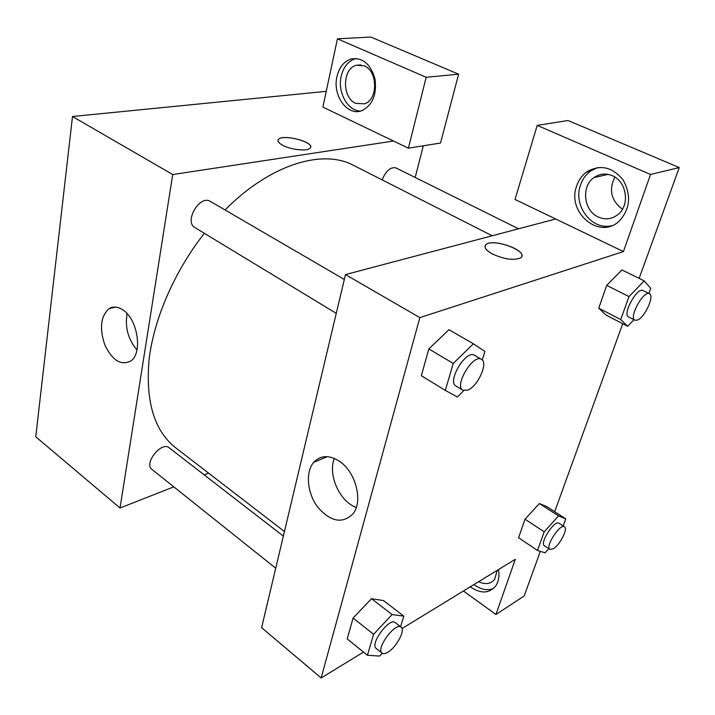 <?xml version="1.0" encoding="UTF-8"?>
<svg xmlns="http://www.w3.org/2000/svg" width="715" height="715" viewBox="0 0 715 715"><rect width="100%" height="100%" fill="white"/><g stroke="black" fill="none" stroke-linecap="round" stroke-linejoin="round"><path stroke-width="1.07" d="M173.781 486.852L120.031 508.007L35.75 436.794L72.501 116.509L326.237 91.35M282.765 145.324C278.546 143.027 277.125 141.034 278.519 139.345C283.256 133.526 316.37 142.777 310.087 148.202C307.396 151.5 290.969 149.801 282.765 145.324M322.885 107.089L408.39 148.193L426.176 77.274L337.426 38.825L322.885 107.089M120.031 508.007L172.717 174.54L72.501 116.509M172.717 174.54L393.5 141.043M310.641 147.236C312.669 141.4 282.684 134.054 278.519 139.353L278.001 140.292M336.971 76.568C339.214 67.282 343.915 61.419 351.065 58.988C362.603 57.28 370.576 63.885 374.973 78.811C377.002 94.478 372.676 105.078 361.987 110.619C347.579 116.724 332.234 95.551 336.971 76.568M356.195 58.46L355.319 58.684C348.178 61.106 343.477 66.942 341.216 76.201C337.31 92.315 347.767 111.209 360.664 111.04M364.185 65.825C378.003 70.973 378.083 100.002 364.462 103.827L355.721 103.353C341.886 97.83 342.199 68.569 356.311 65.253L364.185 65.825M374.821 87.364L374.151 79.267M337.426 38.825L370.835 37.037L458.619 74.19L426.176 77.274M408.39 148.193L440.512 143.036L458.619 74.19M122.944 309.961C137.879 319.337 142.902 353.523 130.639 361.111C120.969 365.785 112.389 360.431 104.891 345.068C99.269 328.471 100.636 316.352 109.011 308.692C113.211 306.145 117.859 306.565 122.944 309.961M127.109 313.679C124.821 327.256 128.11 339.348 136.976 349.939M208.61 473.142L204.195 474.876M423.307 145.797L415.183 177.472M518.572 228.791L395.86 167.882C390.435 166.818 385.868 170.822 382.168 179.885M344.317 279.449L210.398 201.442C199.807 194.346 183.728 221.757 195.007 227.638L336.264 313.358M283.355 536.089L169.133 447.769C161.563 440.949 143.501 463.579 151.92 469.398L275.722 568.219M492.188 235.771L353.648 165.406C322.814 148.738 270.431 164.075 225.037 209.978M204.365 233.313C174.389 271.423 153.805 319.113 149.069 359.708C145.467 401.499 154.279 430.823 175.515 447.67L284.445 531.513M363.506 652.08L321.151 677.963L261.61 627.654L345.479 274.569L555.653 218.987L515.014 199.458L537.206 125.384L650.516 174.478L623.435 251.573L555.653 218.987M614.837 177.052C608.617 190.002 611.164 200.718 622.479 209.191M537.206 125.384L568.041 120.504L679.25 167.569L639.139 278.385M463.445 590.983L495.924 614.498L524.193 595.952L540.343 551.337M554.688 511.69L622.72 323.734M598.366 217.047C583.699 210.898 580.893 186.445 593.959 177.606C599.626 173.673 605.73 173.03 612.263 175.675C626.572 181.288 630.201 204.776 618.314 214.268C612.201 219.192 605.551 220.122 598.366 217.047M597.642 167.56L590.599 171.046C585.817 174.549 582.439 179.277 580.455 185.239C572.965 205.732 591.707 230.579 611.513 225.77M576.603 186.132C578.587 180.153 581.965 175.407 586.756 171.895C600.243 164.137 612.371 166.845 623.158 180.019C631.47 195.32 630.183 208.968 619.315 220.971C599.554 240.32 566.62 212.623 576.603 186.132M497.22 570.338L494.673 579.284C490.687 584.092 485.351 584.888 478.666 581.679M473.938 584.575C480.739 589.544 487.228 590.876 493.404 588.561M498.489 569.56C499.588 576.192 498.641 581.706 495.629 586.103C489.024 593.638 480.569 593.879 470.255 586.818M495.924 614.498L515.327 559.273L402.036 628.521M650.516 174.478L679.25 167.569M633.946 319.703L627.654 326.299L605.98 315.038L598.741 308.174L606.704 285.365L621.925 269.913M463.821 390.605L457.412 396.986L445.311 390.39L421.323 375.679L428.848 348.938L448.949 329.687L473.384 343.79L484.895 351.396L482.268 359.985M382.248 653.233L379.62 656.075L367.439 655.253L347.213 638.933L353.085 618.064L371.514 598.696M548.798 548.664L545.089 552.82L537.492 550.443L518.563 537.734L525.033 519.197L539.36 503.53L546.859 506.649L565.806 518.849L563.188 525.963M321.151 677.963L419.839 317.621L623.435 251.573M339.536 461.318C355.659 471.82 363.265 501.081 353.174 513.62C342.664 524.104 330.893 521.995 317.853 507.293C307.2 493.386 305.18 472.231 313.715 462.337C320.579 455.106 329.186 454.767 339.536 461.318M419.839 317.621L345.479 274.569M334.379 458.422C327.595 474.554 339.634 501.689 356.276 507.462M492.599 254.084C485.655 250.214 483.501 246.997 486.137 244.441C493.609 237.8 529.922 251.778 520.645 257.847C514.005 260.671 504.656 259.411 492.599 254.084M521.771 256.372C524.837 249.285 492.564 238.56 486.137 244.45L485.065 245.906M367.439 655.253L373.605 634.294L392.088 614.551L403.814 616.142L400.579 626.733M401.133 627.162L395.225 622.586C389.55 617.081 369.539 644.161 376.188 648.416L382.051 653.099C383.374 654.064 385.376 653.725 388.057 652.089C396.619 647.102 405.664 629.915 401.133 627.162C395.529 621.692 375.464 648.889 382.051 653.099M392.088 614.551L371.514 598.705L383.49 600.582L403.814 616.142M347.213 638.933L353.085 618.064L371.514 598.705M373.605 634.294L353.085 618.064M445.311 390.39L453.23 363.443L473.384 343.79M481.472 359.35L474.438 355.248C466.144 349.304 446.759 381.569 455.947 385.993L462.9 390.211L467.646 390.14C477.754 386.592 488.595 362.621 481.472 359.35C473.259 353.442 453.784 385.832 462.9 390.211M421.323 375.679L428.848 348.938L448.949 329.713M453.23 363.443L428.848 348.938M537.492 550.443L544.204 531.826L558.54 515.908L565.806 518.849M564.501 526.812L558.996 523.246C554.599 519.546 539.307 543.186 544.428 545.76L549.898 549.397L553.339 548.745C559.934 544.991 568.3 528.6 564.501 526.812C560.167 523.148 544.821 546.868 549.898 549.397M558.54 515.908L539.36 503.548L525.033 519.197L518.563 537.734M544.204 531.826L525.033 519.197M627.654 326.299L620.718 319.56L628.994 296.591L644.206 280.879L650.739 288.315L648.845 293.454M649.417 293.74L643.008 290.558C637.145 286.795 622.041 314.502 628.592 316.942L634.929 320.204L637.423 320.097C644.76 317.621 654.815 295.661 649.417 293.74C643.625 290.004 628.44 317.8 634.929 320.204M644.206 280.879L621.925 269.939L606.704 285.365L598.741 308.174L620.718 319.56M628.994 296.591L606.704 285.365M351.065 58.988L355.319 58.684M360.914 64.895L356.311 65.253M109.011 308.692L115.633 307.084M608.099 174.38L593.959 177.606M586.756 171.895L590.599 171.046M313.715 462.337L327.273 456.644"/></g></svg>
